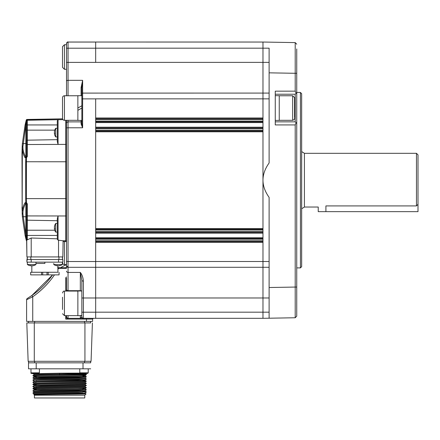 <?xml version="1.0" encoding="UTF-8"?>
<svg xmlns="http://www.w3.org/2000/svg" width="440" height="440" viewBox="0 0 440 440"><rect width="100%" height="100%" fill="white"/><g stroke="black" fill="none" stroke-linecap="round" stroke-linejoin="round"><path stroke-width="0.66" d="M262.977 118.019L262.977 93.076L262.977 98.852L95.672 98.852L95.672 297.995L95.672 180.202L95.672 229.295L262.977 229.295M262.977 127.226L262.977 122.59L95.672 122.59M262.977 232.364L95.672 232.364L95.672 238.502L262.977 238.502M262.977 241.571L95.672 241.571L95.672 261.503L262.977 261.503L262.977 318.318L95.672 318.318L95.672 297.979L262.977 297.979L262.977 267.284L95.672 267.284M275.259 121.853L295.207 121.853L296.098 122.743L295.207 124.922L275.259 124.922L275.259 91.157L295.207 91.157L295.207 73.293L269.115 72.842L269.115 162.971C265.023 168.707 262.977 174.444 262.977 180.18L262.977 53.625L262.977 306.73L262.977 98.852L269.115 98.852M269.115 93.076L262.977 93.076L262.977 42.037L262.977 93.076L82.627 93.099A0.77 0.77 180 0 0 81.862 93.863L81.862 87.192L81.862 95.684L77.869 95.684L77.869 108.037L81.862 105.738L81.862 120.395L77.869 120.395L77.869 110.341L81.862 108.037L81.862 105.738M95.672 242.341L95.672 237.771L262.977 237.771L262.977 233.129M269.115 267.284L262.977 267.284L262.977 242.341M95.672 131.065L262.977 131.065M95.672 121.853L262.977 121.853M269.115 48.18L269.115 72.842L269.115 48.18L95.672 48.18L95.672 42.037L95.672 62.392L68.046 62.392L68.046 95.761M296.742 48.944L296.742 73.293L295.207 73.293L295.207 42.603L262.977 42.037L68.046 42.031A1.535 1.535 180 0 0 66.512 43.566L66.512 48.169M95.672 233.129L95.672 267.305L95.672 261.531L68.046 261.531L68.046 267.305A1.535 1.535 -0 0 1 66.512 265.771L66.512 120.318M66.512 264.721A31.686 31.686 0 0 0 60.649 267.663M193.584 318.318L189.629 318.318M325.908 211.646L318.23 211.646L318.23 207.037L304.42 207.037L304.42 153.318L416.466 153.318L418 154.853L418 204.314L416.466 205.92L325.908 205.92C316.002 207.141 316.002 207.141 325.908 205.92L325.908 211.646L418 211.646L418 204.314M416.466 153.318L416.466 205.92M66.512 95.761L66.512 81.23A1.535 0.896 180 0 1 68.046 80.333L82.627 80.333L81.862 87.192A0.77 0.407 0 0 1 81.092 87.599L82.627 80.333L82.627 98.879L95.672 98.879L95.672 180.202M66.512 276.909L65.742 277.904L65.742 291.071L65.742 277.904L66.512 278.168M66.512 268.433L58.504 268.433A85.954 85.954 180 0 0 58.504 268.422L58.504 267.663L60.665 267.652L57.623 267.663L66.512 267.663L65.742 267.658L66.512 267.305M81.862 98.923L82.627 98.879L82.627 127.787L81.862 123.47L81.862 93.863A0.77 0.77 180 0 1 82.627 93.099L95.672 93.099M81.862 123.47A0.77 0.506 0 0 1 81.092 123.976L81.092 120.395M68.046 120.318L68.046 121.88L81.092 121.875A0.77 0.77 -0 0 0 81.862 121.11A0.77 0.77 -0 0 1 81.092 121.88L68.046 121.875L68.046 127.787L82.627 127.787L81.092 123.976M95.672 98.879L95.672 180.153M262.977 228.553L95.672 228.553L95.672 267.305L68.046 267.305L68.046 272.421L80.328 272.421C82.066 274.621 83.088 277.519 83.397 281.116L83.397 297.995L95.672 297.995M81.862 297.995L83.397 297.995L83.397 312.197L95.672 312.197L95.672 318.334L80.328 318.329L81.862 316.795L81.862 280.274A1.535 0.847 0 0 0 83.397 281.116M66.512 278.41L66.512 291.071L66.512 278.41M93.363 318.318L92.604 319.083L92.604 321.387L26.604 321.387L26.604 299.745A1.535 1.535 -0 0 1 27.346 298.441L31.867 295.504A84.42 84.42 180 0 0 52.619 274.874A84.42 84.42 -0 0 1 31.867 295.488L27.346 298.441A1.535 1.535 -0 0 0 26.604 299.745A1.535 1.535 -0 0 1 27.346 298.43M68.046 318.318L65.742 319.083L66.512 315.634L66.512 316.767M86.466 321.387L86.466 319.083L92.604 319.083A0.77 0.77 -0 0 1 93.209 318.334M68.046 272.421A1.535 1.282 180 0 1 66.512 271.145A1.535 1.287 0 0 0 68.046 272.432L68.046 291.071M68.046 121.88A1.535 1.535 180 0 0 66.512 123.415A1.535 1.535 180 0 1 68.046 121.875A1.535 1.535 180 0 0 66.512 123.409M66.512 81.23L66.512 43.566A1.535 1.535 180 0 1 68.046 42.031L68.046 42.053A1.535 1.535 180 0 0 66.512 43.588M66.512 71.082L66.512 81.945M66.512 43.566C67.227 42.108 67.738 41.596 68.046 42.031L82.621 42.031A0.77 0.77 -0 0 1 82.627 42.031L95.672 42.026M66.512 180.197L66.512 265.771A1.535 1.535 -0 0 0 68.046 267.305L95.672 267.305M68.046 315.634L68.046 318.329A1.535 1.535 180 0 1 66.512 316.795A1.535 1.535 180 0 0 68.046 318.329C67.672 318.709 67.16 318.197 66.512 316.795L66.512 315.634M66.512 266.893L66.391 267.305M65.742 315.634L65.742 319.072L65.742 315.634M26.604 321.387L26.604 299.756L32.742 296.764L31.867 295.504M58.504 268.433L57.915 268.29L58.504 268.422A85.954 85.954 -0 0 1 57.915 269.456M80.328 290.994L80.328 272.432L81.862 280.274M66.512 289.278A1.535 1.408 0 0 0 68.046 290.686L80.328 290.686A1.535 1.408 180 0 1 81.285 290.994M80.328 272.421L68.046 272.432M81.862 303.353L81.862 290.994L77.869 290.994L77.869 315.711L81.862 315.491L81.862 312.197L83.397 312.197L83.397 318.334C83.022 318.725 82.511 318.214 81.862 316.8A1.535 1.535 180 0 0 83.397 318.334L95.672 318.334M295.207 91.157L296.098 93.335L296.742 92.692L296.742 316.168L295.207 317.757L269.115 318.214L269.115 287.518L295.207 287.062L295.207 124.922M300.427 267.899L300.427 92.461L301.659 93.687L301.659 266.668L300.427 267.899L296.742 267.899M295.207 317.757L296.742 316.168L295.207 317.757L295.207 287.062L296.742 287.062M269.115 312.18L262.977 312.18L262.977 318.318L269.115 318.214L269.115 197.384C265.023 191.648 262.977 185.917 262.977 180.18L262.977 46.805L262.977 131.802L95.672 131.802M95.672 312.18L262.977 312.18L262.977 297.979L269.115 297.979M296.742 57.008L296.742 56.623M295.207 42.603L296.742 44.193L295.207 42.603M296.098 93.335L295.207 94.226L275.259 94.226M296.742 73.293L296.742 92.692M295.207 121.853L295.207 94.226M296.098 122.743L296.742 123.387M66.512 198.611L65.742 198.611L65.742 241.577L63.096 241.532L66.512 241.593L65.742 241.577L65.742 120.318L65.742 144.403L58.058 144.413L57.305 141.548L57.305 120.912L58.058 119.713L58.058 144.413L26.604 144.529L26.604 121.011A0.77 0.764 180 0 1 27.357 120.247L27.357 140.184A0.77 0.77 180 0 0 26.604 140.948L26.604 140.954A0.77 0.77 180 0 1 27.357 140.184L27.357 156.376L26.604 156.398A0.77 0.77 180 0 0 26.604 156.398L26.604 144.529M27.357 156.376L26.527 157.746L26.428 161.772L26.428 198.611L65.742 198.611L65.742 144.403L66.512 144.397M26.252 203.148L26.527 202.609L25.773 202.637L25.68 198.627L25.779 157.746A0.77 0.759 62.7 0 1 26.186 157.08L26.527 157.746L25.086 157.63A0.77 0.743 -43.7 0 1 25.839 156.893L26.213 157.064A0.77 0.77 180 0 0 26.604 156.398L26.604 124.933L57.305 124.933L57.305 120.912M26.213 157.069A0.77 0.77 180 0 0 26.312 157.003L26.191 157.08A0.77 0.759 62.7 0 1 26.191 157.08L26.604 156.398A0.77 0.77 180 0 1 26.076 157.124A0.77 0.77 180 0 0 26.604 156.398L26.213 157.069A0.77 0.764 60.4 0 1 26.213 157.069L26.186 157.08A0.77 0.764 -119.5 0 1 26.213 157.064M25.834 157.713L25.834 157.713A0.77 0.764 60.4 0 1 26.191 157.08M25.086 157.63C24.118 156.629 23.204 154.033 22.336 149.853A0.77 0.38 170 0 1 23.056 149.496C23.936 153.489 24.866 155.953 25.839 156.893L25.839 124.988L22.93 146.614L22.16 146.812L22.352 143.66L22 153.312L22.16 146.812L22.336 149.853L22.16 213.554L22 153.323A4.604 0.413 180 0 1 22.286 153.18M54.445 131.753A7.662 2.937 0 0 0 54.423 131.829L54.423 131.577A7.662 7.079 -0 0 1 54.445 131.406A7.662 7.079 -0 0 1 54.665 130.471A7.453 2.47 32 0 0 54.665 130.823A7.662 7.079 180 0 0 54.423 131.934L54.423 132.534A7.662 2.937 0 0 0 54.665 132.996A7.453 5.962 123.6 0 0 54.654 133.419A7.453 5.962 123.6 0 0 54.665 133.843A7.662 2.937 180 0 1 54.423 133.386L54.423 133.633A7.662 7.079 180 0 0 54.445 133.81A7.673 7.673 0 0 0 55.666 136.906L55.666 128.31L57.305 128.31L57.305 124.933M62.574 118.844L27.357 119.597A0.77 0.764 180 0 0 26.604 120.362L25.839 124.988L25.086 124.949L22.352 143.649L25.086 124.96L26.274 120.038L25.086 124.949L22.352 143.649L26.604 143.539M27 119.466A0.77 0.77 180 0 0 26.274 120.038L26.274 120.032A0.77 0.77 180 0 1 27 119.455L62.574 118.833L27 119.455L26.246 120.131A0.77 0.764 14.7 0 0 26.246 120.131L25.086 124.949M26.604 216.821L26.604 203.979L26.604 219.423L26.604 203.979L26.191 203.297L26.604 203.979L27.357 204.001L27.357 215.919L26.604 215.848M26.246 240.218L26.268 240.323A0.77 0.764 -14.7 0 0 26.274 240.323L25.086 235.406L22.352 216.706L22.16 213.554L22.93 213.757L26.604 240.57A0.77 0.764 0 0 0 26.631 240.763M25.086 235.406L25.839 235.378L25.839 216.739L22.352 216.706L25.086 235.406L26.428 240.224M22.93 213.757L23.056 210.87A0.77 0.38 10 0 1 22.336 210.513C23.204 206.333 24.118 203.742 25.086 202.741L25.834 202.664L25.674 198.627L26.428 198.611L26.527 202.631L26.191 203.297A0.77 0.764 -60.5 0 1 25.834 202.664M25.559 202.538A0.77 0.759 108.3 0 0 26.076 203.247L25.839 203.478C24.866 204.419 23.936 206.882 23.056 210.87M57.305 218.834L58.058 215.969L58.058 240.108L57.305 239.316L57.305 218.834M58.058 240.108L63.107 240.84L62.827 256.927L26.912 256.927L26.736 240.114L31.207 238.018L57.305 238.805M26.301 240.444A0.77 0.77 180 0 0 26.631 240.895L26.274 240.328A0.77 0.77 180 0 0 26.444 240.642M26.274 240.323A0.77 0.764 -14.7 0 0 26.631 240.796A0.77 0.77 180 0 1 26.274 240.323A0.77 0.764 165.5 0 0 26.615 240.697M26.604 240.57L26.604 240.053A0.77 0.764 0 0 0 26.62 240.202L26.912 256.927L26.62 240.202M26.428 240.229A0.77 0.583 -91.2 0 0 26.604 240.598M26.862 119.576A0.77 0.583 -88.9 0 0 26.411 120.225A0.77 0.583 91.2 0 1 26.977 119.564A0.77 0.764 -165.5 0 0 26.246 120.137M23.056 149.496L22.93 146.614M25.086 202.741A0.77 0.743 43.7 0 0 25.839 203.478L25.839 216.739L26.604 216.832M26.604 240.053L26.604 239.041A0.77 0.704 0 0 0 27.357 239.745L27.357 235.444L26.604 235.444L26.604 219.423A0.77 0.77 0 0 0 27.357 220.193L27.357 235.444L57.305 235.444M26.604 239.041L26.604 235.444M26.527 202.631L27.357 204.001M35.97 263.439L44.869 263.434M31.823 265.804L31.823 272.267L44.869 272.261M59.07 272.267L59.07 274.874L47.02 274.874L47.02 272.267L57.915 272.261M47.02 274.874L42.719 274.879L42.719 272.267L47.02 272.267L47.02 274.423M47.02 274.879L47.02 272.267M41.547 272.267L42.719 272.267L42.719 274.879L30.674 274.874L30.674 272.267L41.547 272.267L41.547 274.874M31.823 272.261L30.674 272.267M62.442 256.927L62.442 259.54L27.297 259.54L27.297 256.927L26.912 261.839M62.442 259.534L26.912 259.54L26.912 262.147L31.207 262.147L31.207 259.54M42.719 274.406L42.719 272.278M44.869 263.439L44.869 262.147M58.531 259.54L58.531 262.147L62.827 262.147L62.827 259.54M58.531 262.147L31.207 262.147M59.609 265.518A7.662 4.191 -90 0 1 58.707 265.804A7.662 6.413 -90 0 0 58.916 265.788A7.662 6.413 -90 0 0 60.099 265.518A7.453 3.531 -124.6 0 1 59.851 265.529A7.453 3.531 -124.6 0 1 59.593 265.518A7.662 4.191 -90 0 1 58.707 265.798A7.662 6.413 -90 0 0 58.806 265.793M31.669 265.788A7.662 4.191 90 0 1 31.537 265.804A7.662 6.413 -90 0 1 30.151 265.518A7.453 3.526 124.6 0 0 30.135 265.518A7.662 4.191 90 0 0 31.031 265.798A7.662 6.413 90 0 1 30.932 265.793M62.37 262.147L62.37 264.517L53.774 264.517A7.673 7.673 0 0 0 57.228 265.788A7.662 6.413 90 0 0 57.431 265.804A7.662 4.191 90 0 1 56.524 265.518A7.453 5.401 136.5 0 0 57.294 265.518A7.662 4.191 -90 0 0 58.201 265.804A7.662 6.413 90 0 0 59.593 265.518A7.453 5.401 -136.6 0 0 59.598 265.518M56.529 265.518A7.453 3.526 124.6 0 0 56.535 265.518A7.662 6.413 -90 0 0 57.937 265.804A7.662 4.191 90 0 0 58.069 265.788M35.266 264.517L27.374 264.517A7.673 7.673 0 0 0 30.828 265.788A7.662 6.413 90 0 0 31.031 265.804A7.662 4.191 90 0 1 30.124 265.518A7.453 5.401 136.5 0 0 30.894 265.518A7.662 4.191 -90 0 0 31.801 265.804A7.662 6.413 90 0 0 33.193 265.518A7.453 5.401 -136.6 0 0 33.198 265.518A7.453 3.531 -124.6 0 0 33.451 265.529A7.453 3.531 -124.6 0 0 33.699 265.518A7.662 6.413 -90 0 1 32.516 265.788A7.673 7.673 0 0 0 35.97 264.517L35.266 264.517M33.209 265.518A7.662 4.191 -90 0 1 32.307 265.804A7.662 6.413 -90 0 0 32.516 265.788M72.342 393.668C96.41 393.866 85.696 394.064 59.604 394.257L33.82 394.592L34.43 395.208L84.777 395.208L86.075 393.91L82.901 393.795M85.597 373.709L86.312 374.132L78.491 374.622L59.604 375.111L59.604 374.303L77.897 374.011L85.608 373.72L85.608 373.411L59.604 374L59.604 373.192L32.901 373.736L32.896 373.417M86.312 374.132L86.306 374.82L40.722 375.628L32.896 375.892L36.273 376.068M59.604 375.111L32.901 375.639L34.293 377.003L36.273 377.141M34.634 375.771L36.273 375.82M82.901 375.755L82.901 376.91M82.901 384.411L82.901 384.72M82.901 388.74L82.901 389.895M82.901 391.215L82.901 392.057M82.901 393.069L82.901 393.377M34.43 395.208L34.43 397.969L41.806 397.975L84.777 397.969L84.777 395.208M82.901 391.699L86.312 391.881L78.491 392.15L32.901 392.953L34.293 394.317L36.273 394.455M86.312 391.881L78.491 392.398L32.896 393.206M86.312 389.714L78.491 390.236L32.901 391.05L40.915 390.528L86.312 389.714L84.909 388.9L41.707 389.725L34.298 389.983L32.901 390.792M82.901 380.881L86.312 381.057L84.909 382.118L86.312 383.224L84.909 384.28L86.312 385.385L84.915 386.743L86.306 387.805L40.722 388.608L32.896 388.877L36.273 389.054M86.312 387.552L32.901 388.625L34.298 389.692M82.901 387.618L84.667 387.673M86.306 385.638L32.896 386.716L34.298 387.525L32.901 388.625M86.312 385.385L40.915 386.199L32.896 386.716M34.634 386.59L36.273 386.639M86.306 383.477L40.722 384.28L32.896 384.549L36.273 384.725M86.312 383.224L32.901 384.296L34.298 385.363L32.901 386.463M34.634 384.428L36.273 384.478M86.306 381.31L32.896 382.14L86.312 381.057M34.634 382.261L36.273 382.311M86.312 378.895L78.491 379.412L32.901 380.226L40.915 379.704L86.312 378.895L84.909 378.081L41.707 378.901L34.298 379.165L32.901 379.968M86.312 376.728L78.491 377.25L32.901 378.065L40.915 377.542L78.491 377.003L86.312 376.728L82.901 376.552M82.901 376.794L84.667 376.849M90.684 362.819L90.684 361.295M90.684 368.814L36.196 368.814L36.196 362.83L83.012 362.83L83.012 368.814M28.523 361.295L28.523 368.814L36.196 368.814M59.604 373.192L79.844 373.093M32.901 375.639L34.298 374.836L59.604 374.303L59.604 374L41.707 374.27L34.293 374.534L34.293 374.841M82.901 375.474L84.909 375.623L77.501 375.892L34.293 376.701M84.915 378.087L84.915 377.779L41.707 378.593L34.293 378.862L34.293 379.17M86.306 379.148L84.909 379.951L36.273 381.161M84.909 382.118L34.293 383.191L32.901 384.296M84.909 384.28L34.293 385.358M84.909 386.447L34.293 387.519M82.901 388.459L84.909 388.608L77.501 388.877L41.707 389.417L34.293 389.686L34.293 389.989M86.306 389.966L84.909 390.775L34.293 391.848L32.901 392.953M82.901 393.096L34.293 394.009M34.634 393.085L36.273 393.135M82.901 375.782L84.915 375.925L77.501 376.195L34.298 376.998L32.901 377.806M84.915 379.945L84.915 380.254L77.501 380.523L34.298 381.326L32.901 382.135M84.915 382.415L34.298 383.493M84.915 384.582L34.298 385.655M84.915 386.743L34.298 387.822M82.901 388.768L84.909 388.9L86.306 387.805M84.915 390.764L84.915 391.072L77.501 391.347L34.298 392.15M84.915 393.239L41.707 394.053L33.82 394.592M84.546 322.911L26.802 322.911L28.138 361.29L91.069 361.29L92.411 322.922L91.069 361.29M26.802 322.922L28.138 361.29L26.802 322.922L90.684 322.911M81.323 322.922L84.546 322.922L81.323 322.922M32.516 322.911L37.884 322.911L32.516 322.911M32.516 322.922L37.884 322.922L32.516 322.922M34.661 322.911L34.661 321.387M28.523 322.911L28.523 321.387M90.684 321.387L90.684 322.922L84.546 322.922L84.546 321.387M28.523 362.83L90.684 362.83M62.519 309.491L62.519 303.353L62.519 309.491M62.519 297.215L62.519 303.353L62.519 297.215M81.862 315.711L79.866 315.656M66.512 264.6L64.438 264.6A1.92 1.92 0 0 1 62.519 262.68L62.519 262.147L62.519 262.68M62.519 259.408L62.519 256.927M62.519 57.008L62.519 46.646L64.438 44.726L64.438 69.284L62.519 67.364L62.519 57.008M62.519 63.146L62.519 67.364M77.869 108.037L77.869 110.341M77.869 95.761L64.438 95.761L64.438 120.318L77.869 120.318M64.438 120.318A1.92 1.92 0 0 1 62.519 118.399L62.519 97.68A1.92 1.92 0 0 1 64.438 95.761M62.519 100.947L62.519 111.584M275.259 120.395L279.246 120.395L279.246 95.684L275.259 95.684M279.246 120.318L292.677 120.318L292.677 95.761L294.597 97.68L294.597 117.612M294.597 114.587L294.597 101.492M54.445 226.919A7.662 2.937 0 0 0 54.423 226.99L54.423 226.743A7.662 7.079 -0 0 1 54.445 226.567A7.662 7.079 -0 0 1 54.665 225.632A7.453 2.47 32 0 0 54.654 225.803A7.453 2.47 32 0 0 54.665 225.984A7.662 7.079 180 0 0 54.423 227.095L54.423 227.695A7.662 2.937 0 0 0 54.665 228.157A7.453 5.962 123.6 0 0 54.665 229.009A7.662 2.937 180 0 1 54.423 228.547L54.423 228.795A7.662 7.079 180 0 0 54.445 228.971A7.662 7.079 180 0 0 54.665 229.906M54.445 226.567A7.673 7.673 0 0 1 55.666 223.471L55.666 232.067L57.305 232.067M54.445 228.619A7.662 7.079 -0 0 1 54.423 228.443L54.423 227.843A7.662 2.937 180 0 1 54.445 227.772M54.445 133.81A7.662 7.079 180 0 0 54.665 134.745M54.654 133.386L54.423 133.386A7.662 7.079 -0 0 1 54.423 133.282L54.423 132.677A7.662 2.937 180 0 1 54.445 132.605M95.672 117.981L262.977 117.981M262.977 119.587L95.672 119.587M95.672 127.199L262.977 127.199M262.977 128.788L95.672 128.788M262.977 242.374L95.672 242.374M262.977 240.774L95.672 240.774M262.977 239.239L95.672 239.239M262.977 233.162L95.672 233.162M262.977 231.566L95.672 231.566M262.977 230.032L95.672 230.032M262.977 130.322L95.672 130.322M262.977 127.991L95.672 127.991M262.977 121.121L95.672 121.121M262.977 118.784L95.672 118.784M269.115 62.376L95.672 62.376M66.512 127.842L68.046 127.787L68.046 261.531L66.512 261.443M83.386 318.329L68.046 318.329L80.328 318.329L80.328 315.678M81.092 95.684L81.092 87.599M82.627 93.099A0.77 0.77 180 0 0 81.862 93.863M95.672 42.053L68.046 42.053L68.046 48.197L95.672 48.197M66.512 48.197L68.046 48.197L68.046 62.392L66.512 62.392M65.742 319.083L86.466 319.083L86.466 318.334M80.542 318.302L83.121 318.307M54.489 274.874A85.954 85.954 -0 0 1 32.742 296.764L32.742 321.387M81.862 316.8A1.535 1.535 180 0 0 83.397 318.334M269.115 261.503L262.977 261.503M66.512 161.772L25.674 161.755L25.674 198.627M66.512 215.98L27.357 215.919L27.357 220.193A0.77 0.77 0 0 1 26.604 219.428L27.357 220.193L57.305 220.715L27.357 220.193M66.512 240.806L62.975 240.74M25.559 157.834A0.77 0.759 -108.1 0 1 26.076 157.124M62.964 119.63L27.357 120.247L27.357 119.597M27.357 140.184L57.305 139.662L27.357 140.184A0.77 0.77 180 0 0 26.604 140.954M54.753 130.147L26.604 130.147M22.286 207.191A4.604 0.418 180 0 1 22 207.042L22.352 216.706M58.531 256.933L58.531 240.119M31.207 238.018L31.207 256.933M26.604 239.349A0.77 0.764 180 0 0 26.967 239.993M26.604 230.225L54.753 230.225M48.197 274.874L48.197 272.267M58.916 256.933L58.916 259.54M30.828 256.933L30.828 259.54M84.931 322.922L84.931 361.295M34.282 322.922L34.282 361.295M84.546 361.295L84.546 362.83M34.661 361.295L34.661 362.83M77.869 291.071L64.438 291.071L64.438 315.634L62.519 313.715M64.438 241.555L64.438 264.6M79.827 372.84L79.788 372.84C78.755 374.143 85.888 373.065 87.621 373.417L80.399 373.417M79.788 368.814L79.788 372.84L88.231 372.84L88.231 368.814L88.231 372.834L87.621 373.417M31.02 372.84L30.982 372.84C29.948 374.143 37.075 373.065 38.813 373.417L31.587 373.417M30.982 368.814L30.982 372.84L39.419 372.84L39.419 368.814M304.42 153.318L301.659 151.586M304.42 207.037L301.659 208.769M68.046 267.305L66.512 265.771M52.608 274.874L31.867 295.488L27.088 298.623L26.604 299.745M296.742 92.461L300.427 92.461M26.389 157.014L26.175 157.526M22 153.312L22.352 143.649M62.827 256.927L63.107 240.84M25.773 157.74L25.674 161.755M57.915 265.804L57.915 272.267M53.774 264.517L53.774 263.439M58.916 265.788A7.673 7.673 0 0 0 62.37 264.517M35.97 262.147L35.97 264.517M27.374 262.147L27.374 264.517M36.273 387.382L36.273 386.54M36.273 381.2L36.273 380.892M36.273 377.636L36.273 376.563M86.306 392.134L84.909 392.937M32.901 391.05L34.298 391.853M32.901 382.393L34.298 383.196M32.901 380.226L34.293 381.332M32.901 378.065L34.298 378.868M86.306 376.981L84.909 377.79M86.306 374.82L84.909 375.623L86.306 376.723M32.901 373.736L34.298 374.539M84.909 380.243L86.306 381.051M84.909 391.067L86.306 391.87M84.909 393.228L86.075 393.905M77.869 315.634L64.438 315.634M64.438 291.071C63.74 291.682 63.784 289.944 62.519 292.991M66.512 44.726L64.438 44.726M66.512 69.284L64.438 69.284M292.677 120.318L294.124 119.658L294.597 118.399M279.246 95.761L292.677 95.761M55.666 223.471L57.305 223.471M54.445 228.971A7.673 7.673 0 0 0 55.666 232.067M55.666 136.906L57.305 136.906M55.666 128.31A7.673 7.673 0 0 0 54.445 131.406M38.813 373.417L39.419 372.84"/></g></svg>
